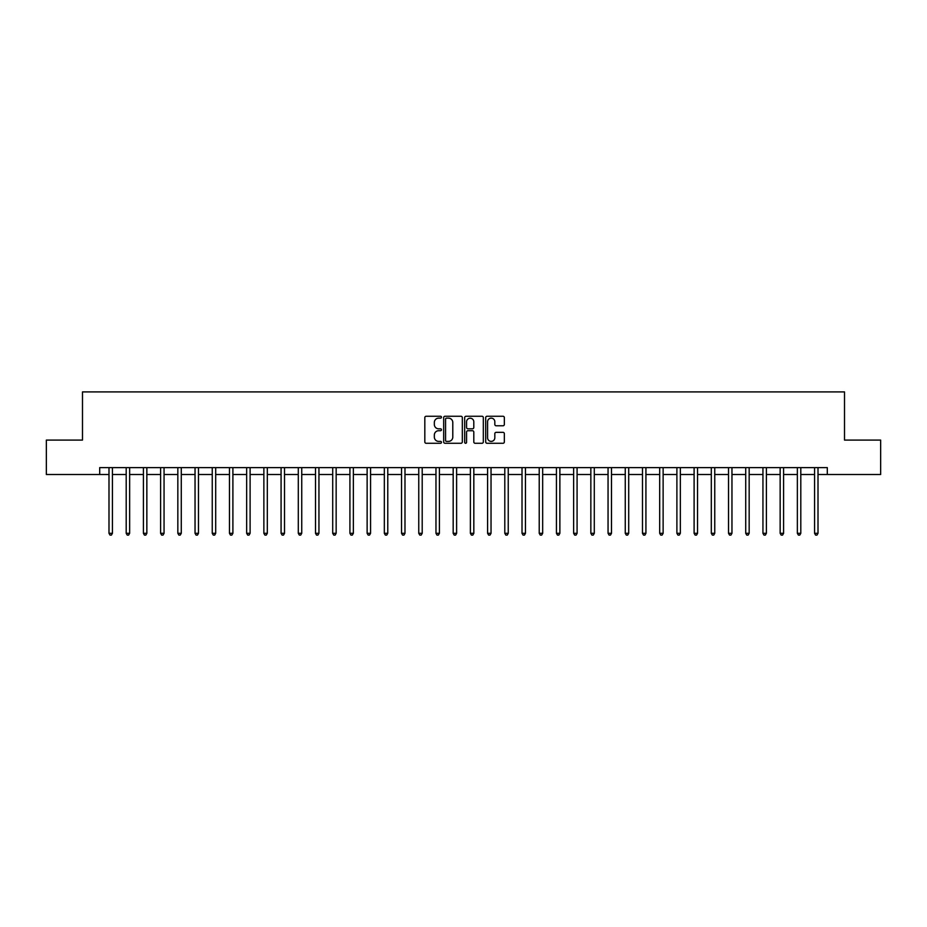 <?xml version="1.0" encoding="UTF-8"?>
<svg xmlns="http://www.w3.org/2000/svg" width="927" height="927" viewBox="0 0 927 927"><rect width="100%" height="100%" fill="white"/><g stroke="black" fill="none" stroke-linecap="round" stroke-linejoin="round"><path stroke-width="1.39" d="M441.472 417.208A0.95 0.95 0 0 0 440.522 416.258L426.165 416.258A1.356 1.356 0 0 0 424.821 417.613L424.821 441.936A1.356 1.356 0 0 0 426.165 443.28L440.522 443.28A0.95 0.95 0 0 0 441.472 442.341A0.95 0.95 0 0 0 440.522 441.391L438.668 441.391A4.322 4.322 0 0 1 434.346 437.069L434.346 435.041A4.322 4.322 0 0 1 438.668 430.719L440.522 430.719A0.95 0.95 0 0 0 441.472 429.769A0.95 0.95 0 0 0 440.522 428.819L438.668 428.819A4.322 4.322 0 0 1 434.346 424.496L434.346 422.469A4.322 4.322 0 0 1 438.668 418.147L440.522 418.147A0.95 0.95 0 0 0 441.472 417.208M502.99 425.783A1.356 1.356 0 0 0 504.346 424.427L504.346 417.613A1.356 1.356 0 0 0 502.99 416.258L487.046 416.258A1.356 1.356 0 0 0 485.702 417.613L485.702 441.936A1.356 1.356 0 0 0 487.046 443.28L502.99 443.28A1.356 1.356 0 0 0 504.346 441.936L504.346 433.685A1.356 1.356 0 0 0 502.99 432.341L496.165 432.341A1.356 1.356 0 0 0 494.821 433.685L494.821 437.776A3.615 3.615 0 0 1 491.206 441.391A3.615 3.615 0 0 1 487.59 437.776L487.59 421.762A3.615 3.615 0 0 1 491.206 418.147A3.615 3.615 0 0 1 494.821 421.762L494.821 424.427A1.356 1.356 0 0 0 496.165 425.783L502.99 425.783M99.699 474.508L46.35 474.508L46.35 440.093L82.491 440.093L82.491 391.912L844.509 391.912L844.509 440.093L880.65 440.093L880.65 474.508L827.301 474.508L827.301 467.625L99.699 467.625L99.699 474.508L108.992 474.508M462.318 417.613A1.356 1.356 0 0 0 460.962 416.258L445.018 416.258A1.356 1.356 0 0 0 443.674 417.613L443.674 441.936A1.356 1.356 0 0 0 445.018 443.28L460.962 443.28A1.356 1.356 0 0 0 462.318 441.936L462.318 417.613M466.038 416.258L481.982 416.258A1.356 1.356 0 0 1 483.326 417.613L483.326 441.936A1.356 1.356 0 0 1 481.982 443.28L475.157 443.28A1.356 1.356 0 0 1 473.801 441.936L473.801 432.063A1.356 1.356 0 0 0 472.457 430.719L467.926 430.719A1.356 1.356 0 0 0 466.571 432.063L466.571 442.341A0.95 0.95 0 0 1 465.632 443.28A0.95 0.95 0 0 1 464.682 442.341L464.682 417.613A1.356 1.356 0 0 1 466.038 416.258M112.434 474.508L126.199 474.508M129.641 474.508L143.407 474.508M146.848 474.508L160.614 474.508M164.056 474.508L177.833 474.508M181.275 474.508L195.041 474.508M198.482 474.508L212.248 474.508M215.69 474.508L229.456 474.508M232.897 474.508L246.663 474.508M250.105 474.508L263.871 474.508M267.312 474.508L281.078 474.508M284.519 474.508L298.297 474.508M301.738 474.508L315.504 474.508M318.946 474.508L332.712 474.508M336.153 474.508L349.919 474.508M353.361 474.508L367.127 474.508M370.568 474.508L384.334 474.508M387.776 474.508L401.542 474.508M404.983 474.508L418.761 474.508M422.202 474.508L435.968 474.508M439.41 474.508L453.176 474.508M456.617 474.508L470.383 474.508M473.824 474.508L487.59 474.508M491.032 474.508L504.798 474.508M508.239 474.508L522.017 474.508M525.458 474.508L539.224 474.508M542.666 474.508L556.432 474.508M559.873 474.508L573.639 474.508M577.081 474.508L590.847 474.508M594.288 474.508L608.054 474.508M611.496 474.508L625.261 474.508M628.703 474.508L642.481 474.508M645.922 474.508L659.688 474.508M663.129 474.508L676.895 474.508M680.337 474.508L694.103 474.508M697.544 474.508L711.31 474.508M714.752 474.508L728.518 474.508M731.959 474.508L745.725 474.508M749.167 474.508L762.944 474.508M766.386 474.508L780.152 474.508M783.593 474.508L797.359 474.508M800.801 474.508L814.566 474.508M818.008 474.508L827.301 474.508M446.501 418.147A0.95 0.95 0 0 0 445.563 419.097L445.563 440.441A0.95 0.95 0 0 0 446.501 441.391L448.471 441.391A4.322 4.322 0 0 0 452.793 437.069L452.793 422.469A4.322 4.322 0 0 0 448.471 418.147L446.501 418.147M473.801 421.831A3.615 3.615 0 0 0 470.186 418.216A3.615 3.615 0 0 0 466.571 421.831L466.571 427.474A1.356 1.356 0 0 0 467.926 428.819L472.457 428.819A1.356 1.356 0 0 0 473.801 427.474L473.801 421.831M112.607 467.625L112.538 467.799A1.379 1.379 0 0 0 112.434 468.32L112.434 533.303L108.992 533.303L108.992 468.32A1.379 1.379 0 0 0 108.888 467.799L108.818 467.625M112.434 533.303L111.402 535.088L110.023 535.088L108.992 533.303M129.815 467.625L129.745 467.799A1.379 1.379 0 0 0 129.641 468.32L129.641 533.303L126.199 533.303L126.199 468.32A1.379 1.379 0 0 0 126.095 467.799L126.026 467.625M129.641 533.303L128.61 535.088L127.231 535.088L126.199 533.303M147.022 467.625L146.953 467.799A1.379 1.379 0 0 0 146.848 468.32L146.848 533.303L143.407 533.303L143.407 468.32A1.379 1.379 0 0 0 143.314 467.799L143.245 467.625M146.848 533.303L145.817 535.088L144.438 535.088L143.407 533.303M164.23 467.625L164.16 467.799A1.379 1.379 0 0 0 164.056 468.32L164.056 533.303L160.614 533.303L160.614 468.32A1.379 1.379 0 0 0 160.522 467.799L160.452 467.625M164.056 533.303L163.025 535.088L161.646 535.088L160.614 533.303M181.437 467.625L181.368 467.799A1.379 1.379 0 0 0 181.275 468.32L181.275 533.303L177.833 533.303L177.833 468.32A1.379 1.379 0 0 0 177.729 467.799L177.66 467.625M181.275 533.303L180.232 535.088L178.865 535.088L177.833 533.303M198.645 467.625L198.575 467.799A1.379 1.379 0 0 0 198.482 468.32L198.482 533.303L195.041 533.303L195.041 468.32A1.379 1.379 0 0 0 194.937 467.799L194.867 467.625M198.482 533.303L197.451 535.088L196.072 535.088L195.041 533.303M215.864 467.625L215.782 467.799A1.379 1.379 0 0 0 215.69 468.32L215.69 533.303L212.248 533.303L212.248 468.32A1.379 1.379 0 0 0 212.144 467.799L212.074 467.625M215.69 533.303L214.658 535.088L213.28 535.088L212.248 533.303M233.071 467.625L233.001 467.799A1.379 1.379 0 0 0 232.897 468.32L232.897 533.303L229.456 533.303L229.456 468.32A1.379 1.379 0 0 0 229.351 467.799L229.282 467.625M232.897 533.303L231.866 535.088L230.487 535.088L229.456 533.303M250.278 467.625L250.209 467.799A1.379 1.379 0 0 0 250.105 468.32L250.105 533.303L246.663 533.303L246.663 468.32A1.379 1.379 0 0 0 246.57 467.799L246.489 467.625M250.105 533.303L249.073 535.088L247.694 535.088L246.663 533.303M267.486 467.625L267.416 467.799A1.379 1.379 0 0 0 267.312 468.32L267.312 533.303L263.871 533.303L263.871 468.32A1.379 1.379 0 0 0 263.778 467.799L263.708 467.625M267.312 533.303L266.281 535.088L264.902 535.088L263.871 533.303M284.693 467.625L284.624 467.799A1.379 1.379 0 0 0 284.519 468.32L284.519 533.303L281.078 533.303L281.078 468.32A1.379 1.379 0 0 0 280.985 467.799L280.916 467.625M284.519 533.303L283.488 535.088L282.121 535.088L281.078 533.303M301.901 467.625L301.831 467.799A1.379 1.379 0 0 0 301.738 468.32L301.738 533.303L298.297 533.303L298.297 468.32A1.379 1.379 0 0 0 298.193 467.799L298.123 467.625M301.738 533.303L300.696 535.088L299.328 535.088L298.297 533.303M319.108 467.625L319.039 467.799A1.379 1.379 0 0 0 318.946 468.32L318.946 533.303L315.504 533.303L315.504 468.32A1.379 1.379 0 0 0 315.4 467.799L315.331 467.625M318.946 533.303L317.915 535.088L316.536 535.088L315.504 533.303M336.327 467.625L336.246 467.799A1.379 1.379 0 0 0 336.153 468.32L336.153 533.303L332.712 533.303L332.712 468.32A1.379 1.379 0 0 0 332.608 467.799L332.538 467.625M336.153 533.303L335.122 535.088L333.743 535.088L332.712 533.303M353.535 467.625L353.465 467.799A1.379 1.379 0 0 0 353.361 468.32L353.361 533.303L349.919 533.303L349.919 468.32A1.379 1.379 0 0 0 349.815 467.799L349.746 467.625M353.361 533.303L352.33 535.088L350.951 535.088L349.919 533.303M370.742 467.625L370.673 467.799A1.379 1.379 0 0 0 370.568 468.32L370.568 533.303L367.127 533.303L367.127 468.32A1.379 1.379 0 0 0 367.034 467.799L366.965 467.625M370.568 533.303L369.537 535.088L368.158 535.088L367.127 533.303M387.95 467.625L387.88 467.799A1.379 1.379 0 0 0 387.776 468.32L387.776 533.303L384.334 533.303L384.334 468.32A1.379 1.379 0 0 0 384.242 467.799L384.172 467.625M387.776 533.303L386.744 535.088L385.365 535.088L384.334 533.303M405.157 467.625L405.087 467.799A1.379 1.379 0 0 0 404.983 468.32L404.983 533.303L401.542 533.303L401.542 468.32A1.379 1.379 0 0 0 401.449 467.799L401.379 467.625M404.983 533.303L403.952 535.088L402.585 535.088L401.542 533.303M422.364 467.625L422.295 467.799A1.379 1.379 0 0 0 422.202 468.32L422.202 533.303L418.761 533.303L418.761 468.32A1.379 1.379 0 0 0 418.656 467.799L418.587 467.625M422.202 533.303L421.171 535.088L419.792 535.088L418.761 533.303M439.572 467.625L439.502 467.799A1.379 1.379 0 0 0 439.41 468.32L439.41 533.303L435.968 533.303L435.968 468.32A1.379 1.379 0 0 0 435.864 467.799L435.794 467.625M439.41 533.303L438.378 535.088L436.999 535.088L435.968 533.303M456.791 467.625L456.721 467.799A1.379 1.379 0 0 0 456.617 468.32L456.617 533.303L453.176 533.303L453.176 468.32A1.379 1.379 0 0 0 453.071 467.799L453.002 467.625M456.617 533.303L455.586 535.088L454.207 535.088L453.176 533.303M473.998 467.625L473.929 467.799A1.379 1.379 0 0 0 473.824 468.32L473.824 533.303L470.383 533.303L470.383 468.32A1.379 1.379 0 0 0 470.279 467.799L470.209 467.625M473.824 533.303L472.793 535.088L471.414 535.088L470.383 533.303M491.206 467.625L491.136 467.799A1.379 1.379 0 0 0 491.032 468.32L491.032 533.303L487.59 533.303L487.59 468.32A1.379 1.379 0 0 0 487.498 467.799L487.428 467.625M491.032 533.303L490.001 535.088L488.622 535.088L487.59 533.303M508.413 467.625L508.344 467.799A1.379 1.379 0 0 0 508.239 468.32L508.239 533.303L504.798 533.303L504.798 468.32A1.379 1.379 0 0 0 504.705 467.799L504.636 467.625M508.239 533.303L507.208 535.088L505.829 535.088L504.798 533.303M525.621 467.625L525.551 467.799A1.379 1.379 0 0 0 525.458 468.32L525.458 533.303L522.017 533.303L522.017 468.32A1.379 1.379 0 0 0 521.913 467.799L521.843 467.625M525.458 533.303L524.415 535.088L523.048 535.088L522.017 533.303M542.828 467.625L542.758 467.799A1.379 1.379 0 0 0 542.666 468.32L542.666 533.303L539.224 533.303L539.224 468.32A1.379 1.379 0 0 0 539.12 467.799L539.05 467.625M542.666 533.303L541.635 535.088L540.256 535.088L539.224 533.303M560.035 467.625L559.966 467.799A1.379 1.379 0 0 0 559.873 468.32L559.873 533.303L556.432 533.303L556.432 468.32A1.379 1.379 0 0 0 556.327 467.799L556.258 467.625M559.873 533.303L558.842 535.088L557.463 535.088L556.432 533.303M577.254 467.625L577.185 467.799A1.379 1.379 0 0 0 577.081 468.32L577.081 533.303L573.639 533.303L573.639 468.32A1.379 1.379 0 0 0 573.535 467.799L573.465 467.625M577.081 533.303L576.049 535.088L574.67 535.088L573.639 533.303M594.462 467.625L594.392 467.799A1.379 1.379 0 0 0 594.288 468.32L594.288 533.303L590.847 533.303L590.847 468.32A1.379 1.379 0 0 0 590.754 467.799L590.673 467.625M594.288 533.303L593.257 535.088L591.878 535.088L590.847 533.303M611.669 467.625L611.6 467.799A1.379 1.379 0 0 0 611.496 468.32L611.496 533.303L608.054 533.303L608.054 468.32A1.379 1.379 0 0 0 607.961 467.799L607.892 467.625M611.496 533.303L610.464 535.088L609.085 535.088L608.054 533.303M628.877 467.625L628.807 467.799A1.379 1.379 0 0 0 628.703 468.32L628.703 533.303L625.261 533.303L625.261 468.32A1.379 1.379 0 0 0 625.169 467.799L625.099 467.625M628.703 533.303L627.672 535.088L626.304 535.088L625.261 533.303M646.084 467.625L646.015 467.799A1.379 1.379 0 0 0 645.922 468.32L645.922 533.303L642.481 533.303L642.481 468.32A1.379 1.379 0 0 0 642.376 467.799L642.307 467.625M645.922 533.303L644.879 535.088L643.512 535.088L642.481 533.303M663.292 467.625L663.222 467.799A1.379 1.379 0 0 0 663.129 468.32L663.129 533.303L659.688 533.303L659.688 468.32A1.379 1.379 0 0 0 659.584 467.799L659.514 467.625M663.129 533.303L662.098 535.088L660.719 535.088L659.688 533.303M680.511 467.625L680.43 467.799A1.379 1.379 0 0 0 680.337 468.32L680.337 533.303L676.895 533.303L676.895 468.32A1.379 1.379 0 0 0 676.791 467.799L676.722 467.625M680.337 533.303L679.306 535.088L677.927 535.088L676.895 533.303M697.718 467.625L697.649 467.799A1.379 1.379 0 0 0 697.544 468.32L697.544 533.303L694.103 533.303L694.103 468.32A1.379 1.379 0 0 0 693.999 467.799L693.929 467.625M697.544 533.303L696.513 535.088L695.134 535.088L694.103 533.303M714.926 467.625L714.856 467.799A1.379 1.379 0 0 0 714.752 468.32L714.752 533.303L711.31 533.303L711.31 468.32A1.379 1.379 0 0 0 711.218 467.799L711.136 467.625M714.752 533.303L713.72 535.088L712.342 535.088L711.31 533.303M732.133 467.625L732.063 467.799A1.379 1.379 0 0 0 731.959 468.32L731.959 533.303L728.518 533.303L728.518 468.32A1.379 1.379 0 0 0 728.425 467.799L728.355 467.625M731.959 533.303L730.928 535.088L729.549 535.088L728.518 533.303M749.34 467.625L749.271 467.799A1.379 1.379 0 0 0 749.167 468.32L749.167 533.303L745.725 533.303L745.725 468.32A1.379 1.379 0 0 0 745.632 467.799L745.563 467.625M749.167 533.303L748.135 535.088L746.768 535.088L745.725 533.303M766.548 467.625L766.478 467.799A1.379 1.379 0 0 0 766.386 468.32L766.386 533.303L762.944 533.303L762.944 468.32A1.379 1.379 0 0 0 762.84 467.799L762.77 467.625M766.386 533.303L765.354 535.088L763.975 535.088L762.944 533.303M783.755 467.625L783.686 467.799A1.379 1.379 0 0 0 783.593 468.32L783.593 533.303L780.152 533.303L780.152 468.32A1.379 1.379 0 0 0 780.047 467.799L779.978 467.625M783.593 533.303L782.562 535.088L781.183 535.088L780.152 533.303M800.974 467.625L800.905 467.799A1.379 1.379 0 0 0 800.801 468.32L800.801 533.303L797.359 533.303L797.359 468.32A1.379 1.379 0 0 0 797.255 467.799L797.185 467.625M800.801 533.303L799.769 535.088L798.39 535.088L797.359 533.303M818.182 467.625L818.112 467.799A1.379 1.379 0 0 0 818.008 468.32L818.008 533.303L814.566 533.303L814.566 468.32A1.379 1.379 0 0 0 814.462 467.799L814.393 467.625M818.008 533.303L816.977 535.088L815.598 535.088L814.566 533.303"/></g></svg>

